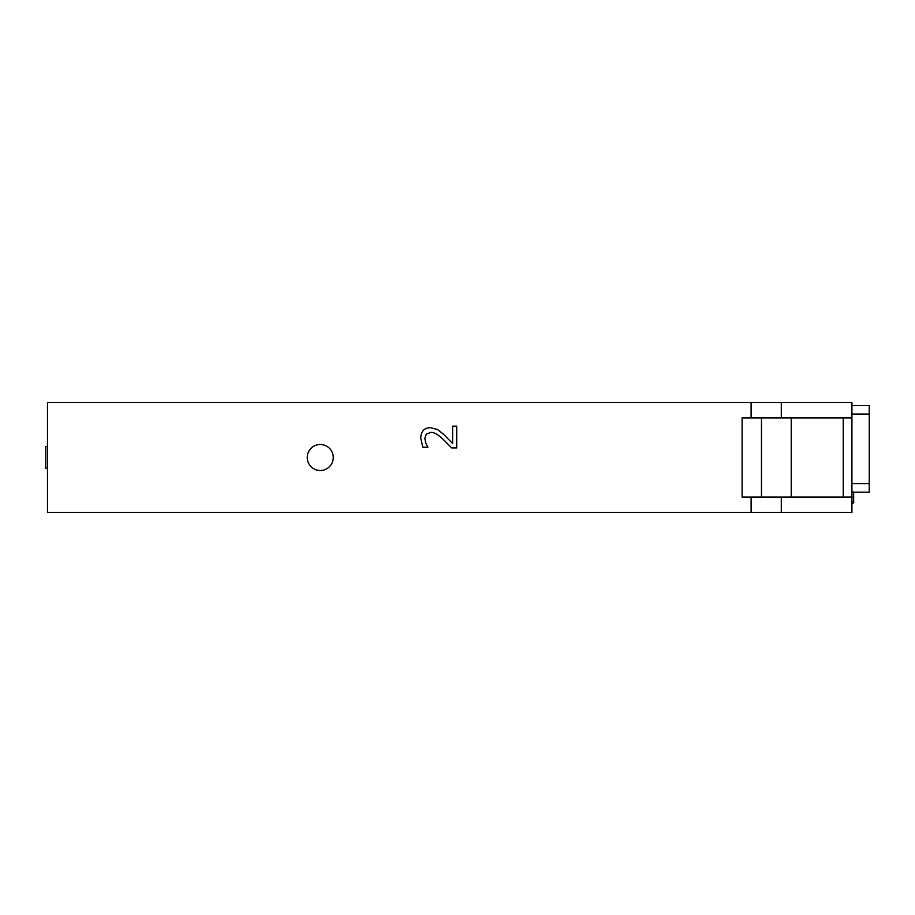 <?xml version="1.0" encoding="UTF-8"?>
<svg xmlns="http://www.w3.org/2000/svg" width="915" height="915" viewBox="0 0 915 915"><rect width="100%" height="100%" fill="white"/><g stroke="black" fill="none" stroke-linecap="round" stroke-linejoin="round"><path stroke-width="1.37" d="M851.911 414.049L869.25 414.049L869.25 405.494L851.911 405.494M853.649 492.178L869.25 492.178L869.25 414.049M851.911 483.612L869.25 483.612M851.911 491.984L853.649 491.984L853.649 502.941L851.911 502.941M851.911 497.085L851.911 512.4L781.284 512.4L781.284 497.085L742.111 497.085L742.111 417.915L851.911 417.915L851.911 497.085L781.284 497.085M781.284 417.915L781.284 402.6L851.911 402.6L851.911 417.915M47.489 468.16L45.75 468.16L45.75 446.417L47.489 446.417M851.911 501.752L853.649 501.752M851.911 502.129L853.649 502.129M781.284 402.6L47.489 402.6L47.489 512.4L781.284 512.4M333.254 457.5A13.004 13.004 0 0 1 313.754 468.766A13.004 13.004 0 0 1 313.754 446.234A13.004 13.004 0 0 1 333.254 457.5M791.235 497.085L791.235 417.915M843.241 417.915L843.241 497.085M761.474 497.085L761.474 417.915M751.101 417.915L751.101 402.6M751.101 512.4L751.101 497.085M456.711 447.927L451.713 447.927L443.237 439.417C437.976 434.408 433.79 432.086 430.668 432.44L426.23 434.19L424.812 438.502L425.921 443.5L427.865 447.183L422.833 447.183L420.717 438.159C420.98 431.365 424.205 427.854 430.405 427.648L437.462 429.478L443.489 434.19L452.628 443.5L452.628 426.184L456.711 426.184L456.711 447.927M851.911 497.245L853.649 497.245"/></g></svg>

